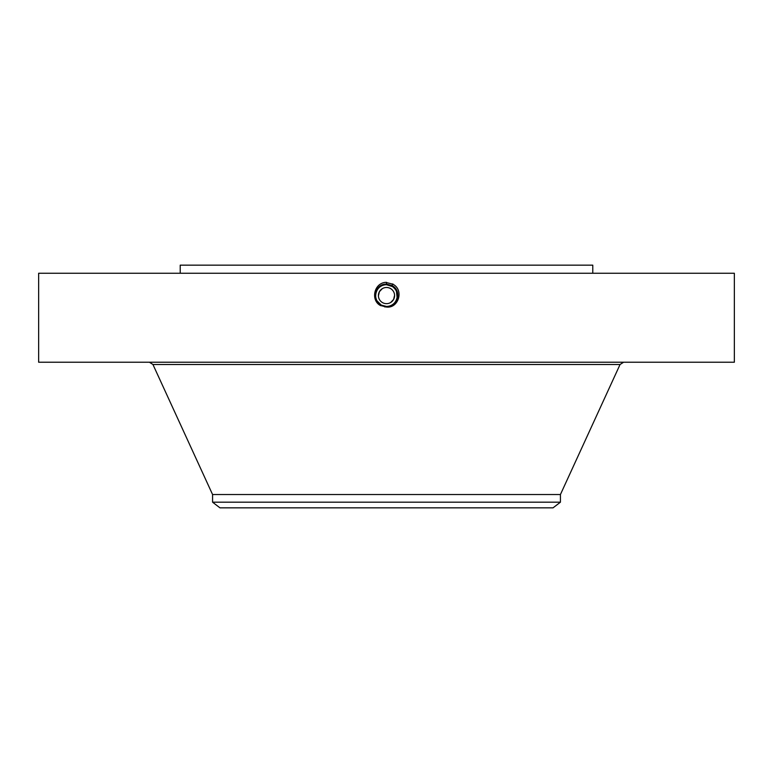 <?xml version="1.0" encoding="UTF-8"?>
<svg xmlns="http://www.w3.org/2000/svg" width="773" height="773" viewBox="0 0 773 773"><rect width="100%" height="100%" fill="white"/><g stroke="black" fill="none" stroke-linecap="round" stroke-linejoin="round"><path stroke-width="1.16" d="M38.65 273.246L734.35 273.246L734.35 362.228L38.65 362.228L38.65 273.246M384.664 306.881L386.5 306.958C397.902 307.615 402.26 290.445 391.979 285.556L386.5 284.155C375.069 283.498 370.692 300.716 381.012 305.625L386.481 307.036C398.472 308.591 404.385 289.846 392.742 284.145L385.514 282.348C373.436 283.459 370.654 301.141 380.934 305.75M386.5 284.145C375.069 283.498 370.692 300.726 381.012 305.625L386.5 306.958C397.892 307.615 402.26 290.445 391.979 285.556L386.5 284.145L386.5 282.309M180.215 273.246L180.215 265.158L592.785 265.158L592.785 273.246M212.575 502.179L560.425 502.179L553.043 507.842L219.957 507.842L212.575 502.179L212.575 494.536L560.425 494.536L620.062 364.498L623.589 362.228M381.041 305.557L386.5 306.891C397.824 307.538 402.163 290.474 391.94 285.614L386.5 284.222C375.137 283.575 370.789 300.687 381.041 305.567L386.5 306.891C397.824 307.538 402.163 290.474 391.94 285.614L386.5 284.222C375.137 283.575 370.789 300.687 381.041 305.557M394.588 295.267L393.602 299.451L394.472 296.967M394.568 294.948L394.491 294.339M378.412 295.885L379.398 291.692L378.528 294.184M378.432 296.194L378.499 296.755M379.398 291.692A8.088 8.088 0 0 1 390.375 288.474A8.088 8.088 0 0 1 393.602 299.451A8.088 8.088 0 0 1 382.625 302.668A8.088 8.088 0 0 1 379.398 291.692L382.258 288.687M393.602 299.451L390.732 302.465M381.079 305.499L386.5 306.813C397.747 307.461 402.057 290.513 391.901 285.681L386.5 284.29C375.205 283.643 370.885 300.658 381.079 305.499L386.5 306.813C397.757 307.461 402.057 290.503 391.901 285.681L386.5 284.3C375.214 283.643 370.895 300.658 381.079 305.499M384.51 306.263A10.87 10.87 0 0 0 396.742 291.923M396.008 290.31A10.87 10.87 0 0 0 391.708 286.029L388.49 284.889A10.87 10.87 0 0 0 388.49 284.889M393.979 287.682L391.708 286.029L386.5 284.706A10.87 10.87 0 0 0 377.272 289.836M392.742 286.677L386.5 284.706C382.277 284.86 379.099 286.744 376.963 290.358A10.87 10.87 0 0 0 376.258 299.219M378.625 303.074L381.292 305.113L377.823 302.127A10.87 10.87 0 0 0 380.818 304.842M396.868 298.832L397.1 297.982M378.857 303.306L381.292 305.113L386.5 306.446C390.723 306.292 393.901 304.398 396.037 300.784C398.655 294.755 397.216 289.846 391.708 286.029L386.5 284.657C375.775 283.991 371.233 300.378 381.253 305.18L386.5 306.523C397.264 307.19 401.815 290.745 391.766 285.933L386.5 284.58C375.697 283.913 371.127 300.417 381.215 305.248L386.5 306.601C397.332 307.268 401.921 290.716 391.805 285.875L386.5 284.512C375.427 283.875 371.185 300.562 381.186 305.306L386.5 306.668C397.409 307.345 402.018 290.677 391.834 285.807L386.5 284.435C375.349 283.797 371.088 300.591 381.147 305.374L386.5 306.746C397.68 307.383 401.96 290.542 391.872 285.749L386.5 284.367C375.282 283.72 370.992 300.62 381.108 305.432L386.5 306.746C397.68 307.383 401.96 290.542 391.872 285.739L386.5 284.367C375.282 283.72 370.992 300.62 381.108 305.432L381.108 305.432M392.858 283.933L391.834 285.807L386.5 284.445C375.359 283.797 371.088 300.591 381.147 305.374L386.5 306.668C397.602 307.306 401.863 290.571 391.834 285.807L386.5 284.512C375.639 283.836 371.03 300.446 381.176 305.306L386.5 306.601C397.332 307.268 401.921 290.716 391.805 285.875L386.5 284.58C375.707 283.913 371.127 300.417 381.215 305.238L386.5 306.533C397.254 307.19 401.815 290.754 391.766 285.933L391.708 286.029C397.216 289.846 398.655 294.764 396.037 300.784M396.24 300.397L396.887 298.774M397.158 297.731L396.414 291.112M381.118 305.432L386.5 306.456C397.187 307.113 401.718 290.783 391.737 286C401.718 290.774 397.196 307.113 386.5 306.456L381.282 305.113L377.833 302.137M386.5 284.706C382.268 284.86 379.089 286.744 376.963 290.358L376.953 290.368M376.664 300.204L376.992 300.842M377.823 302.127A10.87 10.87 0 0 1 376.973 300.803L381.282 305.122L386.5 306.456M376.973 300.803C375.195 297.315 375.185 293.837 376.963 290.358M386.5 284.445L386.5 284.657C375.775 283.991 371.233 300.388 381.253 305.18L381.292 305.113M212.575 494.536L152.938 364.498L620.062 364.498M152.938 364.498L149.411 362.228M560.425 502.179L560.425 494.536"/></g></svg>
